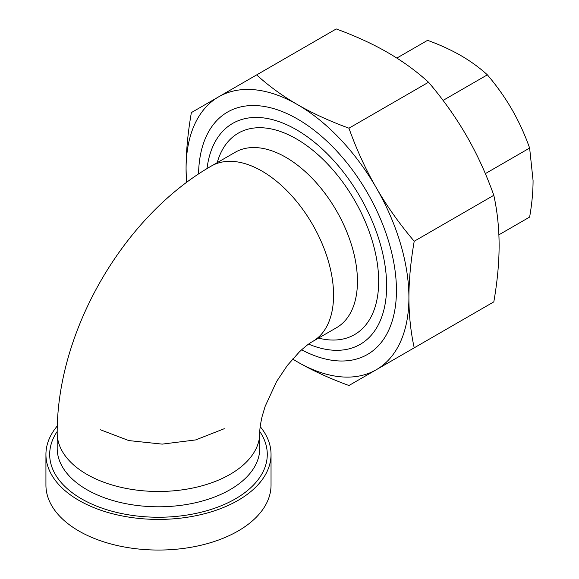 <?xml version="1.0" encoding="UTF-8"?>
<svg xmlns="http://www.w3.org/2000/svg" width="579" height="579" viewBox="0 0 579 579"><rect width="100%" height="100%" fill="white"/><g stroke="black" fill="none" stroke-linecap="round" stroke-linejoin="round"><path stroke-width="0.87" d="M414.217 347.827L376.278 369.728A157.575 90.975 -120 0 0 408.912 297.599A157.575 90.975 -120 0 0 376.278 187.777A157.575 90.975 -120 0 0 297.49 104.611C312.522 113.274 329.675 121.141 348.949 128.198C356.555 149.52 365.667 169.379 376.278 187.777C386.91 206.167 399.553 223.993 414.217 241.248C410.692 261.462 408.926 280.25 408.912 297.599C408.926 314.933 410.692 331.68 414.217 347.827L493.815 301.876C497.339 281.655 499.105 262.866 499.112 245.518C499.105 228.184 497.339 211.436 493.815 195.289C486.201 173.968 477.089 154.108 466.479 135.703C455.847 117.313 443.203 99.494 428.54 82.24C416.323 71.116 402.702 61.215 387.691 52.537C372.666 43.866 355.513 36.007 336.24 28.95L256.642 74.908C268.866 86.032 282.48 95.933 297.49 104.611A157.575 90.975 -120 0 0 218.71 96.809A157.575 90.975 -120 0 0 186.076 168.938C186.083 151.589 187.849 132.808 191.374 112.587L256.642 74.908M376.278 369.728L348.949 385.513C329.675 378.456 312.522 370.596 297.49 361.926A157.575 90.975 -120 0 0 376.278 369.728M292.627 358.994A157.575 90.975 -120 0 0 297.49 361.926L292.598 359.031M186.438 182.472L186.076 168.938A157.575 90.975 -120 0 0 186.648 182.32M414.217 241.248L493.815 195.289M301.608 349.803A139.937 80.792 -120 0 0 396.42 287.951A139.937 80.792 -120 0 0 297.396 118.956A139.937 80.792 -120 0 0 198.561 173.946M348.949 128.198L428.54 82.24M100.558 429.813L128.82 440.583L162.229 444.122L195.673 439.924L224.268 428.706M271.037 454.435L271.037 485.072A112.55 64.978 180 0 1 158.487 550.05A112.55 64.978 180 0 1 45.929 485.072L45.929 454.435A112.55 64.978 0 0 0 158.487 519.414A112.55 64.978 0 0 0 271.037 454.435A112.55 64.978 0 0 0 260.21 426.629M57.292 425.992A112.55 64.978 0 0 0 45.929 454.435M207.014 168.598A127.561 73.649 60 0 1 296.434 129.732A127.561 73.649 60 0 1 386.425 278.788A127.561 73.649 60 0 1 308.607 344.107M498.881 234.828L529.633 217.074C531.913 204.011 533.056 191.844 533.071 180.583L529.633 148.05C524.719 134.27 518.82 121.409 511.93 109.46C505.033 97.525 496.84 85.981 487.366 74.836C479.47 67.649 470.655 61.236 460.913 55.598C451.15 49.975 440.047 44.88 427.591 40.327L396.839 58.081M485.34 173.628L529.633 148.05M443.065 100.413L487.366 74.836M86.857 489.66A101.296 58.486 180 0 1 57.183 448.312L57.183 432.991A101.296 58.486 180 0 0 86.857 474.346A101.296 58.486 180 0 0 197.251 487.026A101.296 58.486 180 0 0 259.783 432.991L259.783 448.312A101.296 58.486 180 0 1 230.109 489.66A101.296 58.486 180 0 1 86.857 489.66M57.191 431.507A108.801 62.814 0 0 0 98.9 506.994A108.801 62.814 0 0 0 235.414 498.852A108.801 62.814 0 0 0 259.805 431.55M211.299 166.064L235.175 152.284A101.296 58.486 60 0 1 285.823 157.3A101.296 58.486 60 0 1 351.996 246.56A101.296 58.486 60 0 1 336.471 327.736L312.595 341.516A101.296 58.486 -120 0 0 328.119 260.347A101.296 58.486 -120 0 0 261.947 171.08A101.296 58.486 -120 0 0 211.299 166.064C123.11 216.712 56.952 331.297 57.183 432.991M318.508 338.1A116.307 67.15 -120 0 0 354.587 200.305A116.307 67.15 -120 0 0 217.212 162.648M259.783 432.991C259.645 429.452 260.427 423.929 262.135 416.439L265.124 406.407L276.53 381.633L287.336 365.45L299.357 351.909C305.024 346.64 309.439 343.181 312.595 341.516"/></g></svg>
